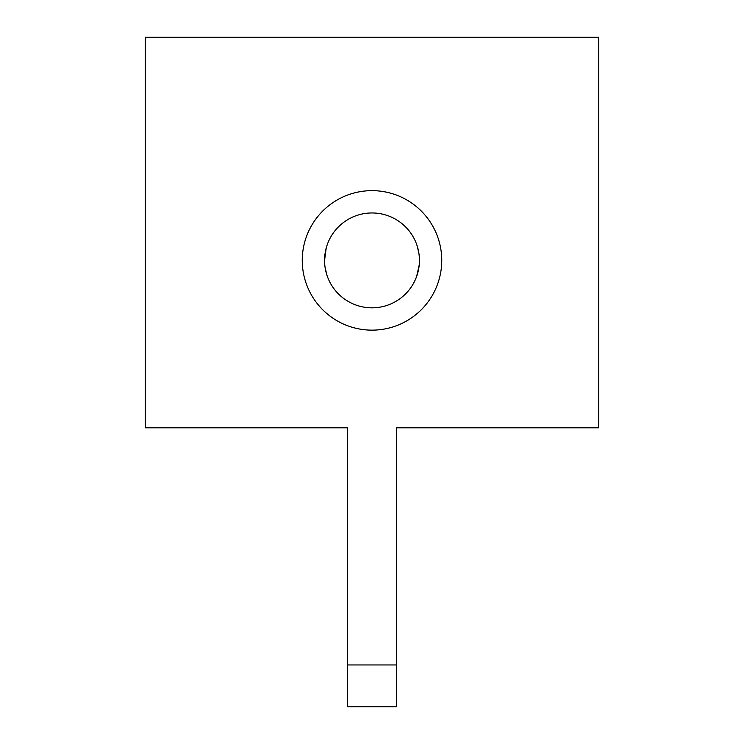 <?xml version="1.0" encoding="UTF-8"?>
<svg xmlns="http://www.w3.org/2000/svg" width="744" height="744" viewBox="0 0 744 744"><rect width="100%" height="100%" fill="white"/><g stroke="black" fill="none" stroke-linecap="round" stroke-linejoin="round"><path stroke-width="1.12" d="M145.312 427.8L145.312 37.2L598.688 37.2L598.688 427.8L396.413 427.8L396.413 706.8L347.588 706.8L347.588 427.8L145.312 427.8M324.626 262.678L324.784 264.864M325.063 267.245L326.839 274.889M326.997 275.373L327.388 276.498M326.16 272.574L326.03 272.081M324.626 258.103L324.784 255.955M325.1 253.323L325.956 249.035M327.388 244.302L326.969 245.492M326.197 248.078L324.57 260.4M419.384 262.493L419.309 263.822M416.993 275.392L416.835 275.875M419.402 258.838L419.216 255.955M418.9 253.323L417.17 245.92M419.374 258.103L419.43 260.4A47.43 47.43 0 0 1 348.285 301.478A47.43 47.43 0 0 1 348.285 219.322A47.43 47.43 0 0 1 419.43 260.4L419.402 258.689M326.839 245.911L326.988 245.436M417.161 245.911L416.612 244.302M418.426 250.691L418.956 253.695M419.151 255.304L419.309 256.978M419.151 265.496L419.067 266.25M419.216 264.929L416.668 276.359M418.147 271.374L417.849 272.546M419.374 262.688L419.43 260.4M441.75 260.4A69.75 69.75 0 0 0 337.125 199.997A69.75 69.75 0 0 0 337.125 320.803A69.75 69.75 0 0 0 441.75 260.4M347.588 664.95L396.413 664.95"/></g></svg>
